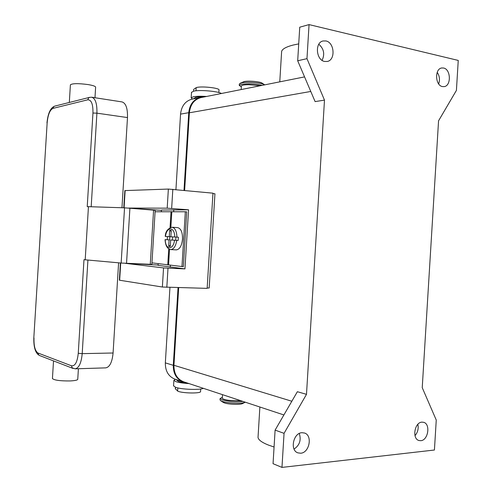<?xml version="1.0" encoding="UTF-8"?>
<svg xmlns="http://www.w3.org/2000/svg" width="492" height="492" viewBox="0 0 492 492"><rect width="100%" height="100%" fill="white"/><g stroke="black" fill="none" stroke-linecap="round" stroke-linejoin="round"><path stroke-width="0.74" d="M183.996 190.367L188.743 112.686C189.678 104.421 193.547 99.353 200.349 97.477L202.796 97.219M200.349 97.477L192.04 99.138C185.299 100.995 181.468 105.995 180.546 114.126L175.933 189.586M185.355 382.376L182.956 381.817C176.437 379.129 173.215 373.625 173.295 365.31L178.042 287.629M169.949 287.42L165.337 362.881C165.257 371.066 168.448 376.491 174.912 379.154L182.956 381.817M304.566 76.893L200.988 97.582C194.186 99.452 190.318 104.525 189.383 112.785L184.635 190.429M178.688 287.648L173.94 365.292C173.861 373.606 177.083 379.104 183.602 381.792L283.89 414.953M422.234 387.678L438.557 120.823L456.416 90.393L458.249 60.424L309.056 24.6L306.971 58.659L324.486 100.11L306.491 394.338L284.056 433.341L281.971 467.4L434.424 450.02L436.256 420.051L422.234 387.678M324.652 61.469C316.085 60.215 314.646 42.54 323.016 40.977L325.907 40.953C334.56 42.435 335.704 60.129 327.26 61.469L324.652 61.469M442.449 86.574C435.149 85.534 434.491 68.775 441.742 67.976L443.587 68.025C450.93 69.249 451.392 85.971 444.116 86.623L442.449 86.574M300.692 453.224L297.826 452.849C289.708 450.278 293.287 432.911 301.947 432.702L304.536 433.028C312.752 435.383 309.462 452.806 300.692 453.224M420.789 440.691L418.956 440.512C411.859 438.839 414.547 422.284 421.927 422.142L423.581 422.296C430.728 423.833 428.231 440.371 420.789 440.691M294.056 449.073C299.634 445.26 301.375 440.063 299.277 433.489M414.996 435.635C417.782 432.394 418.729 428.618 417.856 424.319M438.673 83.917C440.069 79.759 439.584 75.897 437.216 72.336M322.1 60.362C324.984 54.095 323.884 48.726 318.81 44.268M309.056 24.6L299.745 27.189L297.691 60.768L315.108 101.604L324.486 100.11M281.971 467.4L273.048 463.692L275.102 430.119L284.056 433.341M306.491 394.338L297.365 391.712L275.102 430.119M306.971 58.659L297.691 60.768M258.097 436.256L258.023 437.468C258.448 439.953 261.959 442.505 268.564 445.119L274.069 447.013M279.77 81.844L281.633 51.389C282.359 48.972 286.159 46.869 293.029 45.079L298.724 43.874M189.051 383.594C183.295 383.243 178.916 382.598 175.915 381.651L173.891 380.377L175.398 379.314M173.559 385.783L175.57 387.29C181.308 389.479 199.746 390.162 203.405 388.342M186.806 382.85C182.735 382.475 179.881 381.94 178.233 381.232L175.976 379.51M240.754 400.691L229.702 400.445C225.145 399.848 222.673 399.104 222.292 398.212L222.298 398.053M200.711 388.988L200.564 391.441C201.609 393.686 181.782 393.379 177.63 391.066L175.349 388.6M242.876 401.392C235.465 402.069 228.559 401.558 222.156 399.855L220.096 398.538L222.347 397.29M245.33 402.204C242.482 403.846 227.329 403.274 222.07 401.312L220.668 400.697L220.022 399.793M245.102 402.302L242.667 403.495C240.877 404.891 228.651 404.504 224.407 402.911L223.165 402.333M204.291 96.918C200.213 96.795 197.31 96.985 195.588 97.484L193.135 98.917M206.615 96.457C200.859 96.1 196.431 96.211 193.338 96.783L191.173 97.803L192.538 99.04M191.505 92.398L193.682 91.143C199.641 89.673 218.03 91.241 221.443 93.492M218.848 92.527L218.995 90.073C220.311 87.97 200.588 85.854 196.191 87.65L193.645 89.409L193.54 91.174M260.01 85.793L249.013 84.685C244.419 84.722 241.88 85.159 241.387 85.995L241.166 89.556M262.205 85.356C254.93 83.775 248.011 83.443 241.455 84.353L239.247 85.411L241.326 86.924M240.078 83.332L244.063 81.592C248.466 80.528 260.649 81.635 262.254 83.234L264.727 84.852C262.113 82.865 247.002 81.586 241.547 82.896L239.333 83.966L239.247 85.411M212.938 193.577L214.942 193.768L209.174 288.023L207.169 287.974M120.405 262.98L119.347 280.194L162.372 287.02L207.144 288.373L212.962 193.172L168.362 189.063L124.833 190.588L123.775 207.802M128.689 208.061L167.194 208.165L188.565 209.807L184.955 268.89L158.098 265.342L158.196 263.675M161.376 211.72L161.481 210.053L188.565 209.807M161.462 210.342L134.187 208.497M184.955 268.89L163.541 267.919L125.312 263.331M170.269 267.174L170.392 265.231M173.664 211.665L173.787 209.721M130.823 263.564L158.117 265.059M185.33 211.775L186.72 211.886L183.375 266.596L181.978 266.541L185.33 211.775L155.085 211.769M151.96 262.863L181.978 266.541M171.179 231.406L169.672 230.262L171.241 230.33L170.847 236.769L176.966 237.132C176.665 231.178 175.047 227.882 172.12 227.236L177.673 227.618C180.97 228.491 182.587 232.316 182.52 239.087C181.763 245.822 179.691 249.419 176.308 249.881L170.755 249.585C173.738 249.303 175.742 246.228 176.769 240.354L170.656 239.973L170.263 246.406L168.688 246.283L170.324 245.336M170.847 236.769L178.368 237.218L178.172 240.44L176.769 240.354M168.688 246.283L169.082 239.868L165.06 239.61L167.255 239.739L167.446 236.584L165.257 236.443L169.279 236.677L169.672 230.262M175.724 240.274L170.656 239.973M178.172 240.44L175.718 240.287L175.915 237.076M169.082 239.868L167.255 239.739M176.966 237.132L178.368 237.218M169.629 239.893L169.82 236.72L174.143 236.978L169.279 236.677M172.575 236.892L172.385 240.059M167.446 236.584L169.82 236.72M78.259 353.287C77.336 362.1 75.079 366.269 71.494 365.796L72.17 367.825L75.122 368.822C78.948 368.096 81.303 363.034 82.201 353.643L78.259 353.287L83.984 259.69L121.155 263.048L151.868 264.382L155.177 210.25L124.537 207.827L87.225 206.628L92.951 113.031L96.912 113.16C97.164 103.732 95.442 98.425 91.733 97.231L89.649 97.348L88.677 97.865L87.767 99.796C91.383 99.765 93.111 104.175 92.951 113.031M89.649 97.348L54.741 106.124C50.528 107.699 47.939 113.295 46.968 122.908L46.961 122.926M69.317 102.502L70.399 84.796C72.459 83.369 78.388 83.302 88.185 84.587C93.117 85.442 95.596 86.321 95.62 87.213L94.981 97.736M53.511 360.894L73.068 368.453M52.441 378.453L52.435 378.569C54.304 380.236 60.178 381.023 70.055 380.943C75.055 380.691 77.625 380.125 77.761 379.24L78.4 368.723M91.893 97.256L121.998 101.912C125.884 103.117 127.711 108.338 127.483 117.57L121.967 207.747M118.597 262.82L113.086 352.998C112.182 362.186 109.734 367.149 105.731 367.868L75.282 368.822M85.196 259.844L88.449 206.628M180.546 114.126L188.743 112.686M165.337 362.881L173.295 365.31M291.836 401.244L173.94 365.292M310.784 91.463L189.383 112.785M178.233 381.232L178.295 380.273M239.161 400.789L239.198 400.174M177.63 391.066L177.827 387.917M195.588 97.484L195.527 98.443M196.191 87.65L195.994 90.799M258.441 85.497L258.405 86.112M172.827 189.285L171.659 208.405M168.362 189.063L167.194 208.165M125.14 190.552L124.089 207.815M120.712 263.011L119.654 280.274M163.541 267.919L162.372 287.02M168 268.22L166.825 287.34M171.825 211.646L170.865 227.347M169.519 249.321L168.559 265.022M174.752 236.996C174.734 226.505 166.647 226.258 165.46 236.455M165.263 239.622C165.201 249.887 173.258 250.631 174.555 240.219M171.025 211.646L170.047 227.642M168.744 248.927L167.766 264.924M33.819 337.863L47.152 122.822C47.927 114.765 49.864 109.95 52.976 108.381L53.831 106.598L54.741 106.124M52.976 108.381L87.767 99.796M47.152 122.822L33.819 337.881C33.61 347.543 35.504 353.416 39.489 355.495L38.647 354.91L38.013 353.035C35.117 351.097 33.776 346.085 33.991 337.992M71.494 365.796L38.013 353.035M113.086 352.998L82.201 353.643L87.92 260.083M91.186 206.72L96.912 113.16L127.483 117.57M150.269 264.376L153.59 210.059M121.155 263.048L124.537 207.827M129.913 208.153L126.536 263.386M258.023 437.468L259.881 407.013M173.891 380.377L173.547 385.974M220.096 398.538L220.01 399.984M223.313 402.431L220.668 400.697M175.324 389.012L175.429 387.241M222.292 398.212L222.507 394.658M191.517 92.207L191.173 97.803M172.12 227.236C167.717 228.516 165.429 231.584 165.257 236.443M165.06 239.61C165.41 245.613 167.311 248.94 170.755 249.585M53.511 360.907L39.489 355.495M52.435 378.569L53.517 360.864"/></g></svg>

